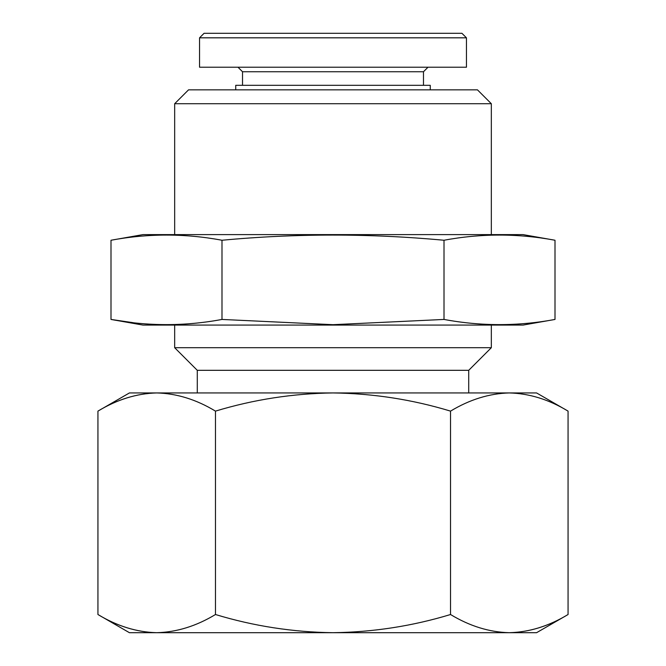 <?xml version="1.0" encoding="UTF-8"?>
<svg xmlns="http://www.w3.org/2000/svg" width="666" height="666" viewBox="0 0 666 666"><rect width="100%" height="100%" fill="white"/><g stroke="black" fill="none" stroke-linecap="round" stroke-linejoin="round"><path stroke-width="1" d="M568.065 411.122C548.876 399.508 529.287 393.448 509.299 392.94L536.571 392.94L568.065 411.122L568.065 614.518C548.876 626.132 529.287 632.192 509.299 632.7C529.27 632.176 548.859 626.115 568.065 614.518L536.571 632.7L509.299 632.7C489.31 632.192 469.721 626.132 450.532 614.518C412.346 626.098 373.168 632.159 333 632.7L509.299 632.7M509.299 392.94C489.327 393.464 469.738 399.525 450.532 411.122C412.337 399.533 373.16 393.473 333 392.94L509.299 392.94M333 392.94C292.832 393.481 253.654 399.542 215.468 411.122C196.279 399.508 176.69 393.448 156.701 392.94L333 392.94M156.701 392.94L129.429 392.94L97.935 411.122C117.124 399.508 136.713 393.448 156.701 392.94C136.73 393.464 117.141 399.525 97.935 411.122L97.935 614.518C117.124 626.132 136.713 632.192 156.701 632.7C176.673 632.176 196.262 626.115 215.468 614.518C253.663 626.107 292.84 632.167 333 632.7L156.701 632.7C136.73 632.176 117.141 626.115 97.935 614.518L129.429 632.7L156.701 632.7M197.286 392.94L197.286 370.321L468.714 370.321L491.333 347.702L491.333 325.083M197.286 370.321L174.667 347.702L491.333 347.702M174.667 234.607L174.667 103.721L491.333 103.721L491.333 234.607M174.667 347.702L174.667 325.083M174.667 103.721L188.545 89.843L477.455 89.843L491.333 103.721M235.739 89.843L235.739 85.323L430.261 85.323L430.261 89.843M242.524 85.323L242.524 71.753L423.476 71.753L427.997 67.224M242.524 71.753L238.003 67.224M199.55 67.224L466.45 67.224L466.45 37.82L199.55 37.82L199.55 67.224M199.55 37.82L204.071 33.3L461.929 33.3L466.45 37.82M215.468 411.122L215.468 614.518M450.532 411.122L450.532 614.518M110.997 240.251C147.994 233.35 184.998 233.35 221.994 240.251C295.604 233.35 369.605 233.35 444.006 240.251C481.002 233.35 518.006 233.35 555.003 240.251L523.001 234.607L142.999 234.607L110.997 240.251L110.997 319.439L142.999 325.083L523.001 325.083L555.003 319.439C518.006 326.348 481.002 326.348 444.006 319.439L333 324.683L221.994 319.439C184.998 326.348 147.994 326.348 110.997 319.439L133.2 322.694M555.003 240.251L555.003 319.439M444.006 240.251L444.006 319.439M221.994 240.251L221.994 319.439M468.714 392.94L468.714 370.321M423.476 85.323L423.476 71.753"/></g></svg>
